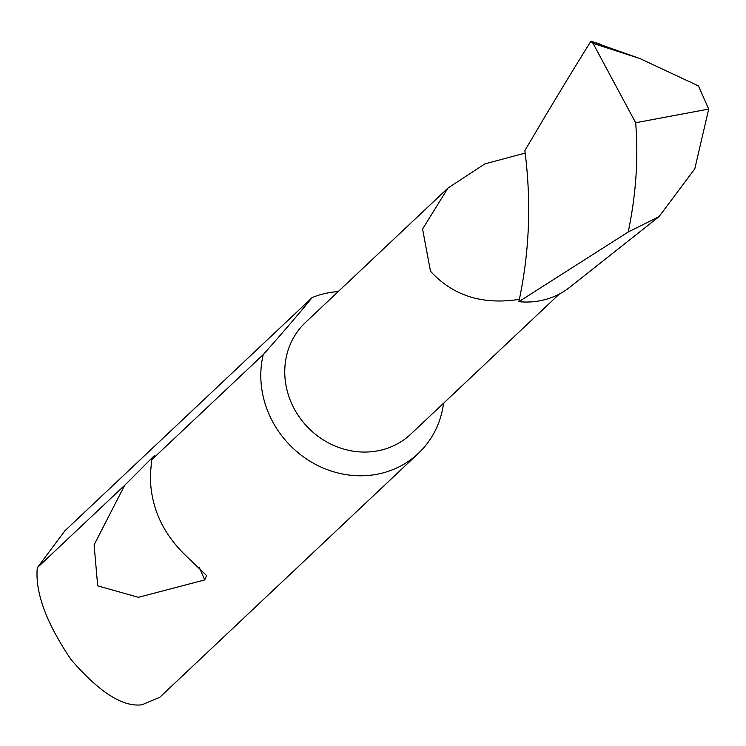 <?xml version="1.0" encoding="UTF-8"?>
<svg xmlns="http://www.w3.org/2000/svg" width="746" height="746" viewBox="0 0 746 746"><rect width="100%" height="100%" fill="white"/><g stroke="black" fill="none" stroke-linecap="round" stroke-linejoin="round"><path stroke-width="1.12" d="M447.973 188.057L422.572 229.022L430.479 271.227C452.953 295.77 482.578 305.133 519.356 299.332C529.39 251.616 531.329 202.865 525.175 153.079L484.909 163.878L447.973 188.057L305.487 322.459A76.745 70.273 46.7 0 0 291.229 402.57A76.745 70.273 46.7 0 0 410.813 434.116L559.276 294.083M151.671 459.834L150.366 474.689C150.151 505.331 161.733 532.085 185.092 554.949L206.595 575.586L204.702 579.922L138.439 597.322L97.707 585.852L94.089 544.878L124.675 485.301L151.932 457.979C155.634 454.314 155.55 454.929 151.671 459.834L263.254 354.583A95.936 87.841 46.7 0 0 268.896 413.927A95.936 87.841 46.7 0 0 390.223 470.651A95.936 87.841 46.7 0 0 418.366 453.363A95.936 87.841 46.7 0 0 443.544 403.241M338.218 291.583A95.936 87.841 46.7 0 0 314.859 296.498A95.936 87.841 46.7 0 0 312.201 297.514L64.902 530.788L37.3 567.715C34.95 592.203 46.224 622.854 71.122 659.669C99.311 692.325 122.95 707.357 142.029 704.765L159.849 697.221L418.366 453.363M37.3 567.715L124.675 485.301M591.447 41.431L639.798 58.496L698.489 85.93L708.7 109.075L694.787 168.838L659.044 216.638L628.216 231.987C636.049 194.473 638.529 158.059 635.667 122.736L708.7 109.075M659.044 216.638L569.72 287.294A79.235 72.548 46.7 0 1 518.862 301.664L628.216 231.987M635.667 122.736L593.051 43.38L590.888 41.282C570.252 74.32 548.245 110.772 524.867 150.636L525.175 153.079M518.862 301.664L519.356 299.332M263.254 354.583C283.06 332.278 299.37 313.264 312.201 297.514M152.361 458.967L151.932 457.979L154.674 455.601M199.294 567.445L204.702 579.922M593.051 43.38L639.798 58.496M601.444 44.573L591.121 41.235"/></g></svg>
